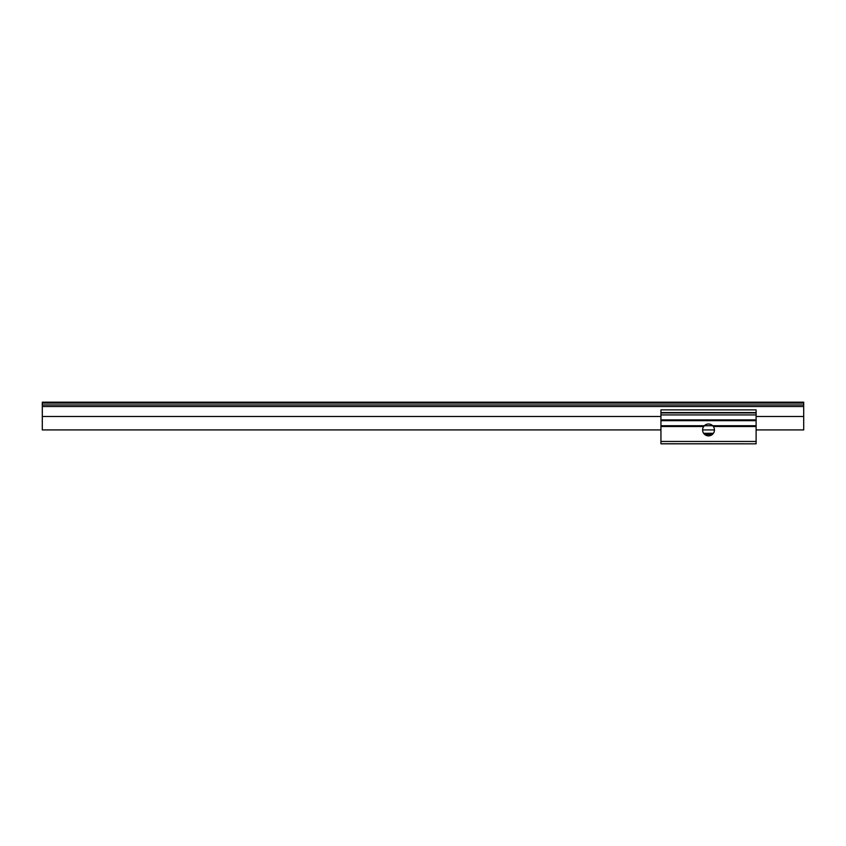 <?xml version="1.0" encoding="UTF-8"?>
<svg xmlns="http://www.w3.org/2000/svg" width="846" height="846" viewBox="0 0 846 846"><rect width="100%" height="100%" fill="white"/><g stroke="black" fill="none" stroke-linecap="round" stroke-linejoin="round"><path stroke-width="1.27" d="M660.938 414.931L756.113 414.931L756.113 409.876L660.938 409.876L660.938 426.521L703.682 426.521A5.933 5.933 0 0 0 702.592 429.937L702.783 428.446M703.449 426.87L704.348 425.728L712.702 425.728L713.368 426.521L756.113 426.521L756.113 441.453L660.938 441.453L660.938 443.822L756.113 443.822L660.938 443.759M756.113 414.931L756.113 425.728L712.702 425.728L713.58 426.839M714.257 428.404L714.458 429.916A5.933 5.933 0 0 0 713.368 426.521M703.682 426.521L704.348 425.728L660.938 425.728M704.295 425.781A5.933 5.933 0 0 1 712.882 425.908L756.113 425.908L756.113 426.521M702.592 429.937A5.933 5.933 0 0 0 708.525 435.87A5.933 5.933 0 0 0 714.458 429.937L702.592 429.916M703.629 433.289L704.739 434.506L712.311 434.506L713.421 433.289L703.629 433.289M750.55 443.822L748.128 443.822L750.55 443.822M667.272 443.822L664.85 443.822L667.272 443.822M660.938 426.521L660.938 441.453M756.113 441.453L756.113 443.759M756.113 412.584L660.938 412.584M756.113 419.88L660.938 419.88M756.113 420.674L660.938 420.674M660.938 443.822L664.85 443.822M668.922 443.822L748.128 443.822M752.2 443.822L756.113 443.822M42.3 403.087L803.7 403.087L803.7 402.178L42.3 402.178L42.3 429.916L660.938 429.916M42.3 406.524L803.7 406.524L803.7 429.916L756.113 429.916M42.3 404.959L803.7 404.959L803.7 406.524M803.7 403.087L803.7 404.959M704.168 425.908L660.938 425.908M756.113 412.943L660.938 412.943M756.113 420.483L660.938 420.483M42.3 416.475L660.938 416.475M756.113 416.475L803.7 416.475"/></g></svg>
